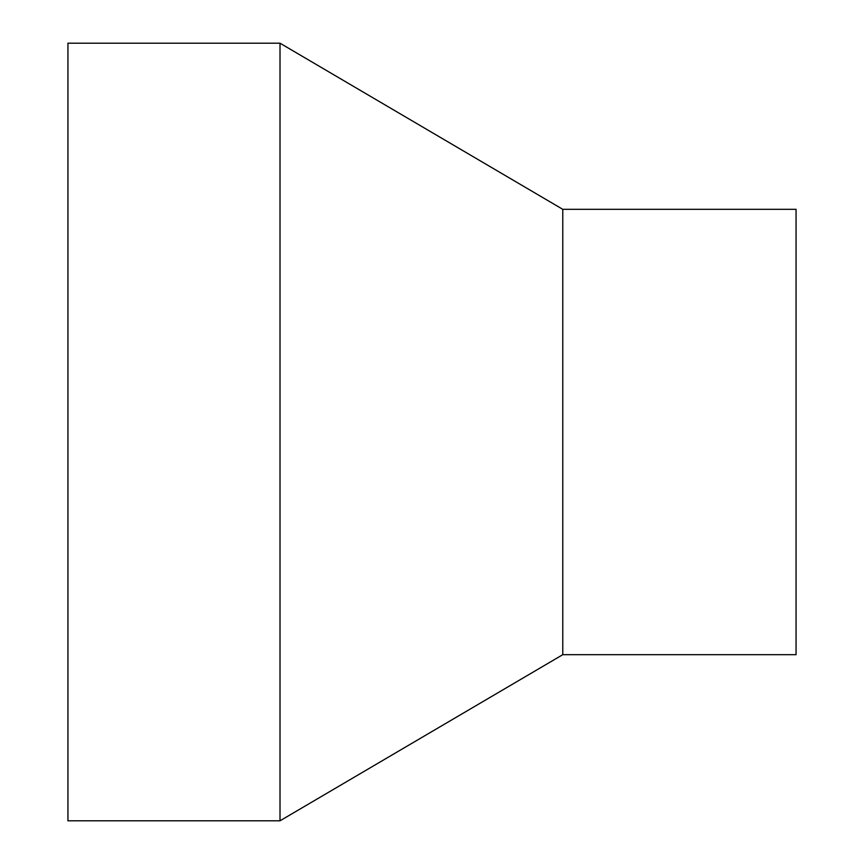 <?xml version="1.0" encoding="UTF-8"?>
<svg xmlns="http://www.w3.org/2000/svg" width="864" height="864" viewBox="0 0 864 864"><rect width="100%" height="100%" fill="white"/><g stroke="black" fill="none" stroke-linecap="round" stroke-linejoin="round"><path stroke-width="1.3" d="M67.943 432L67.943 820.8L280.012 820.8L280.012 43.2L67.943 43.2L67.943 432M562.777 654.674L562.777 209.326L796.057 209.326L796.057 654.674L562.777 654.674L280.012 820.8M562.777 209.326L280.012 43.2"/></g></svg>
